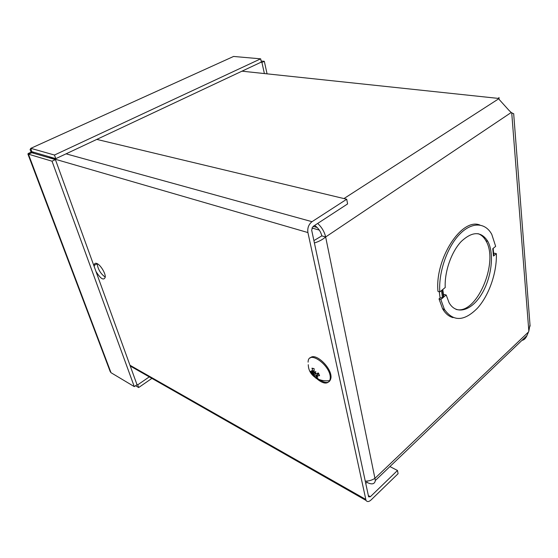 <?xml version="1.0" encoding="UTF-8"?>
<svg xmlns="http://www.w3.org/2000/svg" width="558" height="558" viewBox="0 0 558 558"><rect width="100%" height="100%" fill="white"/><g stroke="black" fill="none" stroke-linecap="round" stroke-linejoin="round"><path stroke-width="0.84" d="M513.695 113.86L511.219 112.5L509.001 110.386L499.529 99.875L498.636 98.292C499.033 97.05 499.131 97.301 498.943 99.045M521.995 340.331C523.997 340.059 525.657 338.476 526.968 335.574L528.838 331.138L529.995 324.742M450.397 316.637L451.345 316.784M317.676 223.437C321.799 227.287 324.456 231.8 325.649 236.976L375.36 480.48C374.69 484.198 371.914 484.846 367.031 482.412L366.752 481.122M319.309 230.098L311.866 227.992M451.255 317.021L452.182 317.23M443.791 296.849L446.226 295.036L444.405 294.464L443.561 295.154M443.408 297.358L440.095 298.007L439.007 298.907L440.827 299.486L443.408 297.358L442.389 289.818L439.802 291.932C438.428 272.702 446.86 247.815 459.115 234.799C471.364 221.672 485.167 222.112 491.779 234.374L495.657 246.357L492.77 248.715L493.488 256.038L496.362 253.667C496.997 272.45 489.108 295.259 477.467 308.156C464.256 321.471 453.222 321.868 444.384 309.341L440.827 299.486M456.039 309.369C476.358 315.542 499.264 262.274 485.948 240.84L487.776 241.293C481.198 231.103 472.361 231.158 461.271 241.454C451.345 251.86 444.398 271.774 445.228 287.503L442.647 289.609L443.659 297.156M487.776 241.293C494.611 253.66 491.528 278.261 481.408 294.498C471.398 310.918 456.109 315.409 449.023 302.617L446.226 295.036M493.823 255.292L493.488 256.038M496.362 253.667L494.548 253.199L493.69 253.911M453.047 317.621C448.799 316.491 445.312 313.533 442.571 308.748L439.007 298.907M439.802 291.932L437.967 291.36C434.745 258.772 461.787 217.334 479.936 225.041M485.948 240.84C483.919 237.171 481.275 234.779 478.032 233.662M314.405 242.967C318.827 241.607 322.573 239.612 325.649 236.976L321.82 235.867C320.697 231.431 318.297 227.95 314.621 225.432M321.82 235.867L313.903 240.617M528.489 331.982L375.185 478.108C372.535 480.04 369.229 481.066 365.281 481.198M365.72 483.263L367.031 482.412M317.188 227.504L313.178 226.374M97.155 263.613L97.148 263.739C97.978 269.381 100.691 273.852 105.288 277.152M94.344 266.968L94.19 265.42C94.288 263.474 95.202 262.839 96.932 263.509C100.433 264.841 105.546 273.127 105.288 277.054C103.837 280.876 100.726 279.007 95.969 271.453M315.5 374.062L314.6 372.911M49.564 157.893L49.216 156.763M312.013 221.686C308.679 224.344 307.312 227.971 307.911 232.56L366.027 500.421C367.199 502.054 368.88 501.9 371.056 499.968L398.091 473.7L397.484 470.478L370.366 496.718L368.685 496.871L368.545 496.494L311.657 230.105L313.024 226.478L347.592 203.928L346.713 199.234L312.013 221.686L66.067 153.834M96.785 139.395L346.713 199.234M397.484 470.478L389.923 466.565M136.919 384.413L137.686 384.867L149.279 376.887M135.587 385.718L138.656 387.545L151.909 378.38M137.686 384.867L138.656 387.545M264.387 73.558L261.925 62.44L264.311 61.317L261.144 61.031M260.795 62.336L261.925 62.44M267.066 73.844L264.311 61.317M231.689 57.307L233.593 56.449L260.656 58.834L54.468 155.033L30.809 148.33L30.09 149.586L31.157 152.306C29.009 153.004 27.928 153.569 27.914 154.015L52.02 161.192L134.29 386.61L111.014 372.702L110.205 371.6L27.9 154.022M260.656 58.834L261.374 62.064L55.786 158.667L54.468 155.033M32.092 151.755L55.786 158.667M33.968 152.362L32.692 152.752L31.646 151.309L30.809 148.33L233.593 56.449M32.692 152.752L31.157 152.306M32.245 152.857L32.95 152.829L31.987 151.929M111.014 372.702L28.451 154.231L31.764 152.718L55.416 159.595L137.031 384.727L134.29 386.61M55.416 159.595L52.02 161.192M314.635 372.395L311.678 374L314.161 375.102L313.701 376.001L313.673 374.934M314.161 375.422L315.995 378.324L316.456 376.957M308.107 362.142C308.121 348.973 331.487 365.867 330.224 378.443L329.75 380.591C325.328 381.212 321.234 380.612 317.467 378.805L315.988 378.31L318.13 378.805L316.107 376.51L316.505 375.715M316.128 375.862L317.921 376.943L316.267 375.346L319.56 375.743L319.218 375.304M313.226 368.587L311.971 368.175L313.031 371.809L311.545 370.575L312.682 372.577L310.59 371.265L311.678 374M314.789 372.479L315.765 371.489L315.284 372.974L315.535 372.158L314.789 372.479L314.154 371.572L314.098 368.629L311.971 368.175M313.701 376.001L314.168 375.15M312.801 372.026L312.668 372.402M319.56 375.743L318.472 372.988L316.135 373.553L315.284 372.974M318.172 373.072L318.179 373.79M314.196 375.122L316.114 373.56M329.75 380.591C327.093 384.601 322.482 383.73 315.933 377.961M310.234 358.006C315.096 351.868 332.17 368.008 330.978 377.822C329.89 383.367 325.991 383.953 319.288 379.586M314.44 374.92L313.54 373.769M343.958 198.571L498.726 98.787M511.219 112.5L325.649 236.976M241.977 71.18L498.608 98.431M442.961 309.418L444.768 310.011M441.511 290.537L442.452 297.547M439.244 291.757L440.095 298.007M528.838 331.138L511.721 112.828M307.911 232.56L49.439 157.551M129.965 365.239L365.616 499.326M368.35 495.588L370.366 496.718M312.327 373.783L311.58 372.172M317.307 377.954L316.079 377.543M312.564 368.664L312.187 368.545M312.947 371.314L314.084 370.421M316.756 375.109L318.569 373.637M314.907 376.238L318.2 373.644M312.933 374.265L315.423 372.242M443.798 296.912L442.801 289.483M493.844 255.452L493.153 248.401M442.571 308.748L444.384 309.341M375.36 480.48L526.968 335.574M530.1 326.137L513.674 113.637M94.19 265.42L97.148 263.739M130.258 366.041L366.027 500.421M318.255 373.044L319.19 375.415M313.031 371.809L314.112 370.972M312.682 372.577L314.14 371.44M314.161 375.102L315.8 373.811M316.595 375.081L318.513 373.525M308.281 364.723C308.421 370.184 310.883 374.537 315.661 377.787M330.224 378.443L330.978 377.822"/></g></svg>
